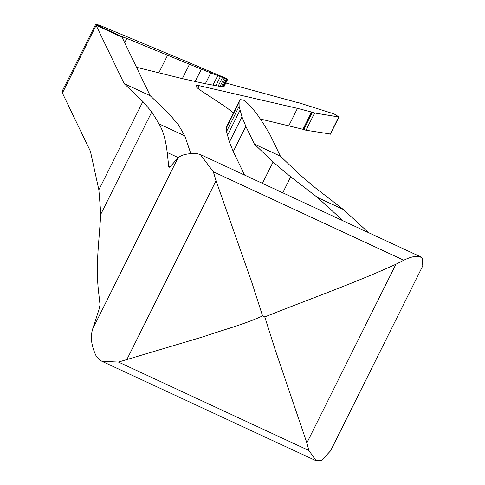 <?xml version="1.0" encoding="UTF-8"?>
<svg xmlns="http://www.w3.org/2000/svg" width="485" height="485" viewBox="0 0 485 485"><rect width="100%" height="100%" fill="white"/><g stroke="black" fill="none" stroke-linecap="round" stroke-linejoin="round"><path stroke-width="0.73" d="M280.403 156.2L254.395 144.124L245.859 126.336L241.973 116.849L239.117 106.318L239.075 101.759L239.632 100.407L240.615 99.643L243.652 100.225L244.998 101.05L249.793 105.318L256.747 113.726L263.967 124.469L269.945 134.46L280.403 156.2L299.124 174.109L315.48 187.925L343.277 209.447L317.493 197.474L343.198 220.863M330.249 134.005L306.029 130.222A4.868 0.715 -153.5 0 1 303.774 129.483L260.463 119.037M233.424 112.799L232.921 112.684M225.822 83.002L296.59 102.299A4.868 0.715 -153.5 0 1 297.954 102.48L333.686 113.805L335.959 114.89L338.736 116.982L314.626 112.987A4.868 0.715 -153.5 0 1 312.364 112.241L297.475 108.355L199.189 85.681A19.473 2.855 -153.5 0 0 195.97 85.736A19.473 2.855 -153.5 0 0 201.354 90.889L221.136 103.917A58.424 8.572 -153.5 0 1 233.309 113.035M136.515 67.3L182.342 78.631L205.361 83.741L220.044 86.403L224.064 86.524L227.586 79.461L225.731 78.176L187.265 61.88L105.227 27.627C98.291 24.753 95.09 23.692 95.63 24.426L62.565 90.434L62.316 92.865A58.424 8.572 26.5 0 0 62.395 93.047L90.416 151.29L98.855 189.835L100.838 214.134L98.431 245.38C97.067 263.088 97.061 278.093 98.425 290.382L100.025 304.786L98.946 309.691L92.683 328.957C90.228 336.79 91.332 345.69 95.994 355.65L99.722 360.003L102.026 361.331L118.479 362.059L203.27 336.754C226.41 328.818 243.767 324.501 262.567 315.935M239.317 100.983L226.75 126.197L226.362 127.961L226.55 131.526L229.405 142.063L233.285 151.55L244.573 175.061M254.395 144.124L273.085 162.014L290.703 176.843L317.493 197.474M288.878 125.591L297.475 108.355M190.86 153.672L184.785 135.836L178.31 124.645L168.913 113.635L150.192 95.727L124.148 83.632L96.127 25.39A58.424 8.572 -153.5 0 1 96.048 25.214L122.093 37.309L122.038 36.69L126.821 38.412L201.36 69.149L227.38 79.407L223.791 86.615M226.974 79.279L223.294 86.657M226.325 79.055L222.542 86.639M225.392 78.715L221.481 86.56M224.118 78.23L220.044 86.403M222.439 77.588L218.177 86.136M220.317 76.757L215.831 85.754M217.686 75.721L212.939 85.239M210.745 72.944L205.361 83.741M201.36 69.149L195.17 81.559M189.483 64.305L182.342 78.631M167.561 55.296L158.759 72.95M96.048 25.214L95.63 24.426L122.038 36.69L122.093 37.309A29.209 4.286 26.5 0 0 122.171 37.484L150.192 95.727M245.859 126.336L233.285 151.55M241.973 116.849L229.405 142.063M239.948 110.356L227.38 135.564M239.117 106.318L226.55 131.526M238.929 102.747L226.362 127.961M239.075 101.759L226.507 126.967M368.606 232.661L343.277 209.447M264.792 316.966L275.256 349.921L306.866 442.896L308.921 450.504L316.099 460.75L321.555 460.411L330.576 450.826L422.781 265.883L422.296 258.353L419.792 256.553C415.784 255.753 410.449 256.977 403.787 260.227L395.93 264.258C355.244 282.919 303.38 301.355 264.798 316.947L262.573 315.917L251.86 282.488L216.031 180.711L213.345 171.781L200.323 154.509L196.734 153.6C187.24 153.327 180.941 154.848 177.837 158.165L170.362 166.458L168.786 166.876L167.192 152.472L178.347 157.655M226.859 79.067L220.536 76.133M184.785 135.836L159.013 123.869L151.805 111.908L142.875 101.541L124.148 83.632M159.013 123.869C163.099 130.647 165.821 140.183 167.192 152.472M169.016 167.337L168.786 166.876L169.526 167.216M338.736 116.982L330.139 134.224M306.029 130.222L314.626 112.987M312.364 112.241L303.774 129.483M311.606 111.974L303.01 129.21M197.862 88.343L199.189 85.681M126.821 38.412L124.681 42.704M290.703 176.843L282.755 192.794M262.44 183.36L273.085 162.014M96.127 25.39L62.395 93.047M395.93 264.258L306.866 442.896M118.479 362.059L308.921 450.504M177.837 158.165L92.683 328.957M216.031 180.711L126.967 359.349M100.838 214.134L151.805 111.908M142.875 101.541L98.855 189.835M213.345 171.781L403.787 260.227M338.96 116.958L330.364 134.2M102.026 361.331L316.099 460.75M200.323 154.509L420.75 256.88"/></g></svg>
